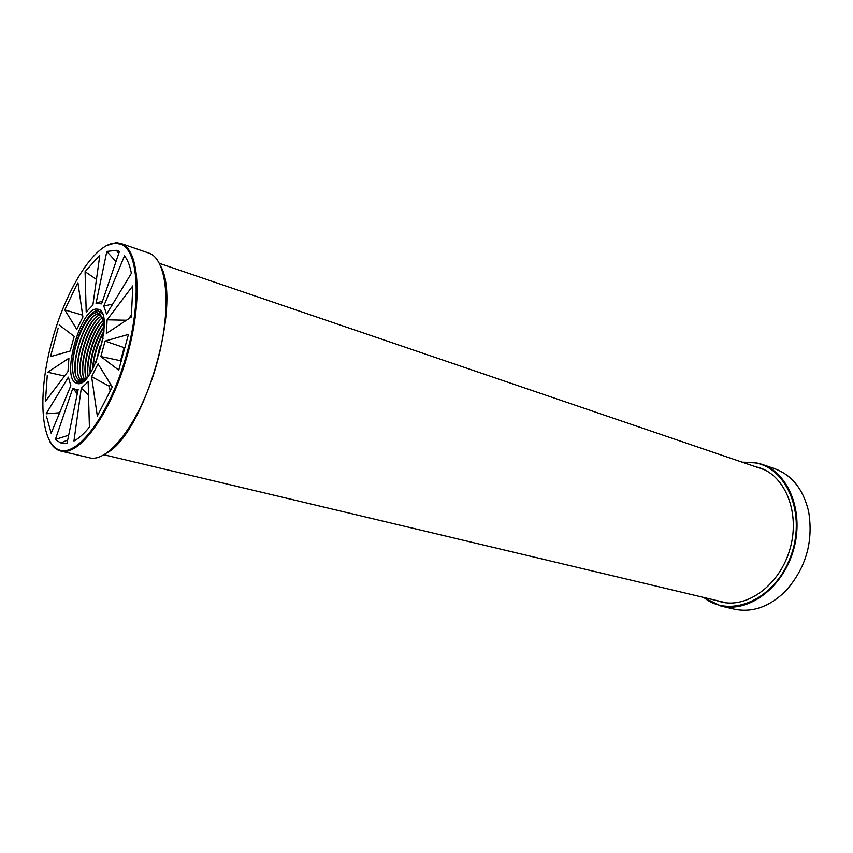<?xml version="1.0" encoding="UTF-8"?>
<svg xmlns="http://www.w3.org/2000/svg" width="853" height="853" viewBox="0 0 853 853"><rect width="100%" height="100%" fill="white"/><g stroke="black" fill="none" stroke-linecap="round" stroke-linejoin="round"><path stroke-width="1.28" d="M703.789 597.473C729.933 618.734 774.279 600.277 790.283 557.585C806.863 515.127 787.33 467.465 754.532 462.816L742.803 462.401M703.128 597.324L720.785 606.003C748.507 613.019 782.702 587.984 793.439 550.196C804.507 512.504 788.918 473.095 761.729 464.245L754.905 462.497L742.163 462.177M734.241 609.159C752.25 612.912 769.374 606.888 785.613 591.076C805.925 568.183 813.591 541.634 808.623 511.437C803.302 489.387 792.01 475.142 774.737 468.724L761.729 464.245M754.894 466.527L759.863 467.881C785.656 476.198 800.391 513.506 789.942 549.151C779.813 584.891 747.452 608.626 721.19 601.951L716.221 600.437M761.708 468.841L763.211 469.182M724.666 602.613L723.216 602.101M67.387 441.449L66.726 440.447M68.677 435.243L55.402 439.402L72.836 388.211L77.271 393.83M72.836 388.211L75.736 389.618L78.156 389.522L66.971 443.453L60.808 442.92L56.383 440.319M81.302 388.2L88.147 381.664L89.405 427.118C84.586 433.047 79.926 437.397 75.416 440.169L73.944 441.022L81.302 388.2L88.509 394.918M91.591 376.674L98.063 363.89L112.287 386.974L97.317 416.029L91.591 376.674L109.387 386.281L110.24 391.676M110.581 384.202L109.387 386.281M125.53 347.256L124.143 347.629L105.058 341.083L128.451 334.408L118.727 370.117L100.835 356.565L121.702 360.958M124.143 347.629L120.71 360.222M100.835 356.565L105.058 341.083M131.351 317.007L106.348 333.512L107.115 319.811L132.801 285.862L131.351 317.007M131.618 314.778L128.387 318.969M126.457 320.238L107.115 319.811M124.506 255.847C127.3 259.419 129.432 264.494 130.904 271.083L131.362 273.312L106.582 314.171L103.746 306.056L124.506 255.847L126.265 258.427M112.703 304.063L103.746 306.056M106.817 251.443L116.445 250.313L119.431 251.443L101.571 303.86L96.037 303.359L106.817 251.443L115.965 261.604M102.563 300.949L96.037 303.359M99.758 255.676L98.308 256.838L99.758 255.676L92.881 305.054L86.196 312.006L85.076 271.68L96.453 279.421M85.076 271.68L98.308 256.838M77.932 282.812L76.535 285.265L77.932 282.812L82.901 317.007L76.802 329.397L64.796 309.916L82.634 315.162M64.796 309.916L76.535 285.265M59.198 325.004L74.2 336.37L70.181 351.031L50.519 356.639L58.175 328.106M59.635 412.745L46.137 413.801L68.368 377.154L70.831 385.652L51.159 433.239L46.425 416.115M64.561 376.045L47.704 372.239L68.912 358.239L67.984 371.524L45.454 401.283L47.267 375.299M100.963 312.123L100.323 311.42M123.781 320.174L124.57 321.485M80.907 382.155L80.47 380.289L86.963 377.751M99.78 314.107L97.551 313.2L101.614 316.324C103.576 319.854 104.311 325.398 103.81 332.99M99.79 346.499L96.122 362.077M77.794 372.111C76.333 357.204 84.671 330.548 94.246 319.225M101.539 316.196C87.71 321.816 73.475 370.938 83.082 380.097C73.379 371.012 87.667 321.709 101.518 316.164M80.321 372.686C78.902 357.812 87.166 331.401 96.688 320.088M84.607 379.414C77.292 368.251 89.512 326.049 102.36 317.934C89.554 326.145 77.388 368.176 84.65 379.382M85.375 373.849C84.01 359.017 92.124 333.096 101.571 321.794M88.136 376.29C85.001 363.186 93.51 333.918 103.618 322.988M87.891 374.435C86.579 359.817 94.363 334.621 103.629 323.106M90.173 373.411C88.947 360.297 95.557 337.809 103.938 326.507M90.311 373.198C90.599 356.927 95.141 341.499 103.949 326.902M92.582 369.37C93.34 355.978 97.114 343.226 103.927 331.092M92.924 368.741C94.001 355.914 97.647 343.631 103.885 331.892M95.696 363.047L103.117 338.097M79.915 382.539L80.651 382.869M78.902 381.824L78.124 380.992M75.245 371.524C73.763 356.597 82.176 329.695 91.783 318.372M81.579 380.374C69.381 374.104 85.929 317.049 100.537 314.81C85.961 317.156 69.488 374.019 81.621 380.374M80.843 382.165L80.47 380.289M82.848 373.273C81.451 358.42 89.65 332.243 99.129 320.941M86.313 378.231C81.131 365.777 91.463 330.09 103.074 320.195M88.947 317.892C80.353 328.458 72.548 351.233 72.516 366.705C72.26 344.516 87.816 310.716 97.679 312.699L97.551 313.2M87.262 377.389C84.671 379.777 82.378 380.737 80.395 380.267L78.743 381.984L77.57 381.536C74.829 379.948 73.187 376.034 72.622 369.818C71.535 354.304 80.246 327.712 89.8 316.943M84.191 380.587L78.689 382.165L80.395 380.267L79.297 379.852C65.948 374.115 84.959 312.049 99.428 313.861M102.467 314.043L98.191 310.855C87.966 308.818 71.908 344.196 72.516 366.705L72.622 369.818C73.134 376.578 74.904 380.673 77.922 382.091L82.965 381.547M103.074 338.31L95.781 362.845M103.959 331.135C97.189 343.205 93.425 355.904 92.657 369.253M103.949 326.582C95.611 337.884 89.043 360.211 90.226 373.326M103.629 323.063C93.563 333.992 85.087 363.111 88.19 376.226M103.085 320.248C91.506 330.175 81.227 365.702 86.366 378.188M99.449 313.883C84.351 312.166 65.436 377.41 80.246 380.235M101.614 316.324L103.799 324.545M93.585 319.971C84.436 331.444 76.599 356.469 77.676 371.258M96.026 320.835C86.921 332.297 79.169 357.066 80.214 371.833M100.889 322.562C91.879 334.013 84.287 358.271 85.268 372.974M103.32 323.426C94.352 334.866 86.825 358.868 87.784 373.539M103.959 326.795C95.088 341.435 90.525 356.927 90.269 373.273M103.938 331.668C97.615 343.492 93.926 355.893 92.87 368.859M91.132 319.097C81.941 330.58 74.03 355.872 75.139 370.682M98.468 321.698C89.405 333.16 81.728 357.674 82.741 372.398M97.274 309.17L97.605 309.212C115.976 310.172 92.295 392.092 76.269 383.04C60.542 378.114 81.067 305.982 97.274 309.17M115.336 243.094C93.798 243.606 64.561 291.801 51.009 344.761C37.159 397.701 41.04 448.358 62.162 450.608C80.672 453.156 110.208 411.658 125.796 357.258C141.577 302.922 138.676 252.125 121.627 244.502L115.336 243.094M160.897 266.562C181.668 304.212 144.733 432.098 107.083 452.879M106.039 245.781L116.083 242.689L120.795 243.425L148.571 253C167.678 258.608 172.327 310.353 156.099 366.108C140.105 421.926 108.587 463.211 89.416 457.773L60.819 451.066M120.795 243.425L122.416 244.107C139.583 251.763 142.536 302.836 126.66 357.503C110.975 412.223 81.248 453.956 62.621 451.354L60.862 451.077C56.277 449.947 52.523 446.663 49.591 441.204M720.785 606.003L734.177 609.149M104.077 454.788L726.202 602.804M159.372 263.342L764.608 469.832M75.736 389.618L77.644 392.017M67.675 440.052L60.808 442.92M100.654 303.369L101.891 302.932M118.716 253.544L116.445 250.313M81.291 380.395L81.696 381.931M80.203 382.261L80.8 381.675M77.57 381.536L79.297 379.852M97.605 309.212L98.511 310.897M76.28 383.04L77.943 382.101M122.416 244.107L121.627 244.502M62.557 451.354L62.098 450.597"/></g></svg>
